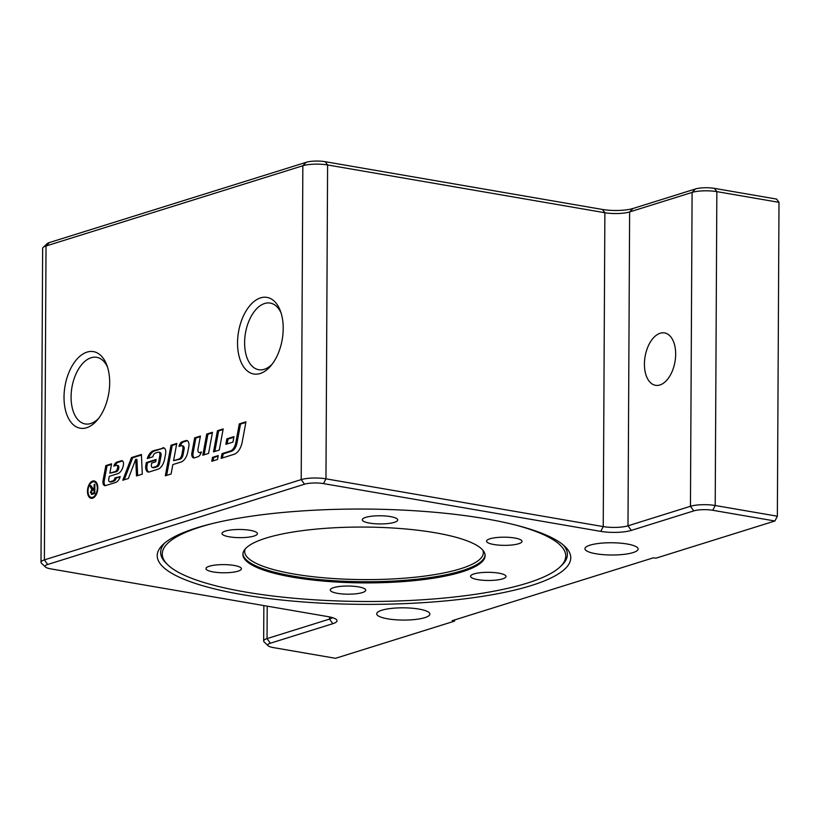 <?xml version="1.0" encoding="UTF-8"?>
<svg xmlns="http://www.w3.org/2000/svg" width="820" height="820" viewBox="0 0 820 820"><rect width="100%" height="100%" fill="white"/><g stroke="black" fill="none" stroke-linecap="round" stroke-linejoin="round"><path stroke-width="1.23" d="M213.067 460.871L213.682 457.57L218.13 456.176M212.493 457.365L218.253 455.561L217.525 459.487L211.765 461.281L212.493 457.365L213.682 457.57M92.691 481.053A8.805 5.022 99.8 0 1 94.136 480.94A8.805 5.022 99.8 0 1 97.6 490.473A8.805 5.022 99.8 0 1 91.153 498.304A8.805 5.022 99.8 0 1 87.525 490.001A8.805 5.022 99.8 0 1 92.691 481.053M92.557 481.955A8.805 5.022 99.8 0 1 93.89 481.258A8.805 5.022 99.8 0 1 94.73 481.104M91.758 498.334A8.805 5.022 99.8 0 1 90.005 496.817M92.691 481.914A7.923 4.52 -80.2 0 0 88.047 489.97A7.923 4.52 -80.2 0 0 91.297 497.422A7.923 4.52 -80.2 0 0 97.098 490.391A7.923 4.52 -80.2 0 0 93.992 481.811A7.923 4.52 -80.2 0 0 92.691 481.914M91.297 497.422L92.496 497.627A7.923 4.52 -80.2 0 0 93.921 497.494M96.483 482.631A7.923 4.52 -80.2 0 0 95.181 482.016L93.992 481.811M93.962 489.202L94.833 489.007M92.373 490.247L93.162 489.622L92.117 488.269L90.917 488.064L89.974 485.86L90.897 485.573L93.254 488.915L94.105 488.648L94.126 484.569L94.864 484.333L94.812 493.537L91.348 494.439M92.076 494.378L91.635 493.312M93.521 493.496L92.322 493.291L94.085 492.748L94.095 489.704L92.516 490.196L91.143 492.174L91.778 493.353L94.812 493.097M94.812 492.871L94.085 492.748M94.833 489.827L94.095 489.704M94.843 488.781L94.105 488.648M94.864 484.692L94.126 484.569M92.352 494.306L90.385 492.41L91.963 489.417L90.917 488.064M93.162 489.622L91.963 489.417M92.721 489.304L91.522 489.099M91.102 486.055L89.974 485.86M128.381 478.48L122.785 480.233L131.456 457.591L141.399 454.485L142.301 474.134L136.499 475.948L135.741 459.272L128.381 478.48M137.668 475.579L136.93 459.477L135.741 459.272M124.23 479.782L132.645 457.796L131.456 457.591M132.645 457.796L141.429 455.049M199.168 452.568A3.044 1.732 -80.2 0 0 199.66 452.527L201.382 451.994A6.837 3.905 99.8 0 1 197.763 456.801L194.401 457.847A4.561 2.603 99.8 0 1 193.653 457.908A4.561 2.603 99.8 0 1 191.88 452.876L194.668 437.839L200.428 436.035L197.979 449.206A3.044 1.732 -80.2 0 0 199.168 452.568L200.357 452.773A3.044 1.732 -80.2 0 0 200.859 452.732L201.177 452.63M194.268 457.888A4.561 2.603 99.8 0 1 193.069 453.081L195.857 438.044L200.316 436.65M195.857 438.044L194.668 437.839M148.686 458.113A12.156 6.939 99.8 0 1 154.683 450.908L163.877 448.038A5.32 3.034 99.8 0 1 164.133 447.976M162.678 447.833A5.32 3.034 99.8 0 1 163.549 447.771A5.32 3.034 99.8 0 1 165.619 453.644L164.646 458.913A12.156 6.939 99.8 0 1 157.788 469.286L149.22 471.971A6.078 3.464 99.8 0 1 148.215 472.043A6.078 3.464 99.8 0 1 145.847 465.329L146.37 462.521L156.148 459.466L155.718 461.824L151.7 463.074L151.413 464.602A2.655 1.517 -80.2 0 0 152.448 467.533A2.655 1.517 -80.2 0 0 152.889 467.502L155.954 466.539A4.561 2.603 -80.2 0 0 158.526 462.654L159.849 455.52A3.044 1.732 -80.2 0 0 158.67 452.158A3.044 1.732 -80.2 0 0 158.168 452.199L155.4 453.06A4.561 2.603 -80.2 0 0 152.858 456.801L147.272 458.554A12.156 6.939 99.8 0 1 153.494 450.703L163.877 448.038M152.448 467.533L153.637 467.738A2.655 1.517 -80.2 0 0 154.078 467.707L157.153 466.754A4.561 2.603 -80.2 0 0 159.715 462.859L161.038 455.725A3.044 1.732 -80.2 0 0 159.859 452.363L158.67 452.158M148.83 472.053A6.078 3.464 99.8 0 1 147.047 465.534L147.569 462.726L146.37 462.521M147.569 462.726L156.036 460.081M204.098 454.813L207.911 434.272L212.359 432.888M202.796 455.223L206.722 434.067L212.482 432.273L208.557 453.429L202.796 455.223M207.911 434.272L206.722 434.067M242.218 441.98A14.442 8.241 99.8 0 1 234.079 454.311L221.133 458.349L222.005 453.655L230.256 451.072A9.881 5.637 -80.2 0 0 235.832 442.636L239.307 423.889L245.959 421.808L242.218 441.98M222.445 457.939L223.204 453.86L231.455 451.277A9.881 5.637 -80.2 0 0 237.021 442.841L240.506 424.094L239.307 423.889M240.506 424.094L245.846 422.423M223.204 453.86L222.005 453.655M214.82 451.471L218.632 430.93L223.081 429.536M217.433 430.726L223.194 428.921L219.268 450.077L213.507 451.881L217.433 430.726L218.632 430.93M108.722 479.269A2.276 1.302 -80.2 0 0 109.603 481.791A2.276 1.302 -80.2 0 0 109.982 481.76L112.873 480.858A3.803 2.173 -80.2 0 0 114.964 477.875L120.222 476.604A9.122 5.207 99.8 0 1 115.569 482.488L105.565 485.614A4.561 2.603 99.8 0 1 104.816 485.665A4.561 2.603 99.8 0 1 103.043 480.633L105.831 465.596L111.592 463.802L109.849 473.202L115.22 471.52A4.182 2.388 -80.2 0 0 117.567 467.953L117.598 467.81A2.276 1.302 -80.2 0 0 116.717 465.288A2.276 1.302 -80.2 0 0 116.337 465.319L113.795 466.108A6.078 3.464 99.8 0 1 116.922 462.131L121.329 460.758A3.803 2.173 99.8 0 1 121.954 460.707A3.803 2.173 99.8 0 1 123.43 464.899L123.369 465.227A9.881 5.637 99.8 0 1 117.803 473.663L109.265 476.338L108.722 479.269M110.454 481.842A2.276 1.302 -80.2 0 0 110.802 481.996A2.276 1.302 -80.2 0 0 111.182 481.965L114.072 481.063A3.803 2.173 -80.2 0 0 116.163 478.08L114.964 477.875M115.22 465.668A6.078 3.464 99.8 0 1 118.121 462.336L122.528 460.963L121.329 460.758M109.849 473.202L116.409 471.726A4.182 2.388 -80.2 0 0 118.767 468.158L118.797 468.015A2.276 1.302 -80.2 0 0 117.906 465.493L116.717 465.288M105.431 485.645A4.561 2.603 99.8 0 1 104.242 480.838L107.03 465.801L105.831 465.596M107.03 465.801L111.479 464.417M116.163 478.08L120.15 476.84M227.15 443.928L228.052 439.059L233.843 437.244M225.838 444.337L226.853 438.843L233.956 436.63L232.941 442.113L225.838 444.337M228.052 439.059L226.853 438.843M173.563 460.666L178.914 458.995A5.32 3.034 -80.2 0 0 181.907 454.454L182.911 449.042A3.044 1.732 -80.2 0 0 181.732 445.69A3.044 1.732 -80.2 0 0 181.23 445.721L178.996 446.428A6.078 3.464 99.8 0 1 182.327 441.693L185.894 440.576A5.32 3.034 99.8 0 1 186.765 440.514A5.32 3.034 99.8 0 1 188.836 446.387L187.852 451.656A12.156 6.939 99.8 0 1 181.005 462.039L172.835 464.591L171.093 473.991L165.333 475.795L171.011 445.229L176.772 443.425L173.563 460.666L180.113 459.2A5.32 3.034 -80.2 0 0 183.106 454.659L184.111 449.247A3.044 1.732 -80.2 0 0 182.932 445.895L181.732 445.69M166.644 475.385L172.2 445.434L171.011 445.229M172.2 445.434L176.648 444.04M180.359 445.998A6.078 3.464 99.8 0 1 183.526 441.898L187.083 440.781A5.32 3.034 99.8 0 1 187.349 440.719M107.512 367.104A33.804 19.29 -80.2 0 0 96.678 357.315A33.804 19.29 -80.2 0 0 91.112 357.735A33.804 19.29 -80.2 0 0 71.309 392.103A33.804 19.29 -80.2 0 0 85.198 423.94A33.804 19.29 -80.2 0 0 98.687 418.333M515.575 525.046A201.74 46.494 0.3 0 1 559.947 567.02A201.74 46.494 0.3 0 1 363.762 601.48A201.74 46.494 0.3 0 1 167.946 564.97A201.74 46.494 0.3 0 1 200.746 526.86A201.74 46.494 0.3 0 1 212.759 523.467M563.176 544.9A203.37 46.873 0.3 0 1 561.536 565.534L559.947 567.02M167.946 564.97L166.378 563.473A203.37 46.873 0.3 0 1 164.953 542.819M265.998 538.104A121.104 27.911 -179.7 0 0 242.904 554.351A121.104 27.911 -179.7 0 0 363.854 582.897A121.104 27.911 -179.7 0 0 485.112 555.622A121.104 27.911 -179.7 0 0 401.472 528.623A121.104 27.911 -179.7 0 0 265.998 538.104M365.638 590.625A17.722 4.079 0.3 0 1 347.075 594.182A17.722 4.079 0.3 0 1 330.286 590.021A17.722 4.079 0.3 0 1 348.029 586.023A17.722 4.079 0.3 0 1 365.73 590.205A17.722 4.079 0.3 0 1 365.638 590.625M230.922 572.462A17.722 4.079 0.3 0 1 205.984 568.608A17.722 4.079 0.3 0 1 223.737 564.611A17.722 4.079 0.3 0 1 241.428 568.793A17.722 4.079 0.3 0 1 230.922 572.462M229.292 536.823A17.722 4.079 0.3 0 1 221.984 533.482A17.722 4.079 0.3 0 1 239.727 529.484A17.722 4.079 0.3 0 1 257.429 533.666A17.722 4.079 0.3 0 1 247.742 537.254A17.722 4.079 0.3 0 1 229.292 536.823M362.378 519.347A17.722 4.079 0.3 0 1 380.941 515.78A17.722 4.079 0.3 0 1 397.72 519.952A17.722 4.079 0.3 0 1 379.978 523.939A17.722 4.079 0.3 0 1 362.276 519.757A17.722 4.079 0.3 0 1 362.378 519.347M497.084 537.5A17.722 4.079 0.3 0 1 522.022 541.364A17.722 4.079 0.3 0 1 504.279 545.351A17.722 4.079 0.3 0 1 486.578 541.179A17.722 4.079 0.3 0 1 497.084 537.5M498.714 573.139A17.722 4.079 0.3 0 1 506.022 576.491A17.722 4.079 0.3 0 1 488.279 580.478A17.722 4.079 0.3 0 1 470.577 576.306A17.722 4.079 0.3 0 1 480.264 572.719A17.722 4.079 0.3 0 1 498.714 573.139M242.525 594.664A206.763 47.652 0.3 0 1 163.17 544.367A206.763 47.652 0.3 0 1 364.244 509.056A206.763 47.652 0.3 0 1 564.939 546.468A206.763 47.652 0.3 0 1 479.095 596.868A206.763 47.652 0.3 0 1 242.525 594.664M776.591 199.075L714.445 188.374A13.591 3.136 -179.7 0 0 695.462 188.969L632.999 208.495A21.863 5.033 0.3 0 1 602.464 209.459L325.191 161.694A13.591 3.136 -179.7 0 0 306.208 162.298L49.395 242.556A13.591 3.136 -179.7 0 0 47.191 243.642L43.152 247.414A17.722 4.079 0.3 0 1 46.022 246L302.846 165.742A17.722 4.079 0.3 0 1 327.6 164.963L604.873 212.728A17.722 4.079 -179.7 0 0 629.627 211.939L692.101 192.423A17.722 4.079 0.3 0 1 716.854 191.634L779 202.345L776.591 199.075M774.91 520.997L777.36 516.21L715.204 505.509A17.722 4.079 -179.7 0 0 690.45 506.288L627.987 525.815A17.722 4.079 0.3 0 1 603.233 526.594L325.96 478.829A17.722 4.079 -179.7 0 0 301.207 479.608L44.382 559.875A17.722 4.079 -179.7 0 0 41 562.253A17.722 4.079 -179.7 0 0 41.502 563.217L45.5 567.04A13.591 3.136 0.3 0 1 47.703 564.467L304.527 484.21A13.591 3.136 0.3 0 1 323.5 483.605L600.783 531.38A21.863 5.033 -179.7 0 0 631.308 530.407L693.781 510.891A13.591 3.136 0.3 0 1 712.754 510.286L774.91 520.997L655.867 558.194L653.478 557.784L452.179 620.689L454.577 621.109L335.534 658.306L273.388 647.595A13.591 3.136 0.3 0 1 268.16 645.781A13.591 3.136 0.3 0 1 270.374 643.208L332.838 623.692A21.863 5.033 -179.7 0 0 336.395 619.561A21.863 5.033 -179.7 0 0 328 616.63L50.717 568.865A13.591 3.136 0.3 0 1 45.5 567.04M332.428 617.634A17.722 4.079 0.3 0 1 329.517 619.09L267.043 638.606A17.722 4.079 -179.7 0 0 263.671 640.984A17.722 4.079 -179.7 0 0 264.163 641.957L268.16 645.781M454.577 619.941L454.577 621.109M41 562.253L42.64 248.378A17.722 4.079 0.3 0 1 43.152 247.414M87.043 352.108A38.868 22.181 99.8 0 1 106.784 365.002A38.868 22.181 99.8 0 1 97.293 420.076A38.868 22.181 99.8 0 1 64.636 405.91A38.868 22.181 99.8 0 1 87.043 352.108M260.575 297.875A38.868 22.181 99.8 0 1 280.317 310.77A38.868 22.181 99.8 0 1 270.825 365.843A38.868 22.181 99.8 0 1 238.159 351.678A38.868 22.181 99.8 0 1 260.575 297.875M660.182 333.248A26.588 15.17 99.8 0 1 664.559 332.92A26.588 15.17 99.8 0 1 675.485 357.95A26.588 15.17 99.8 0 1 659.905 384.98A26.588 15.17 99.8 0 1 655.528 385.318A26.588 15.17 99.8 0 1 644.602 360.277A26.588 15.17 99.8 0 1 660.182 333.248M777.36 516.21L779 202.345M590.021 545.167A26.588 6.13 0.3 0 1 619.756 543.096A26.588 6.13 0.3 0 1 638.114 549.021A26.588 6.13 0.3 0 1 633.04 552.588A26.588 6.13 0.3 0 1 603.305 554.658A26.588 6.13 0.3 0 1 584.947 548.734A26.588 6.13 0.3 0 1 590.021 545.167M381.782 610.244A26.588 6.13 0.3 0 1 411.517 608.163A26.588 6.13 0.3 0 1 429.885 614.088A26.588 6.13 0.3 0 1 424.811 617.655A26.588 6.13 0.3 0 1 395.076 619.736A26.588 6.13 0.3 0 1 376.708 613.811A26.588 6.13 0.3 0 1 381.782 610.244M281.034 312.871A33.804 19.29 -80.2 0 0 270.21 303.082A33.804 19.29 -80.2 0 0 264.645 303.502A33.804 19.29 -80.2 0 0 244.832 337.881A33.804 19.29 -80.2 0 0 258.73 369.707A33.804 19.29 -80.2 0 0 272.209 364.111M94.443 489.12L93.254 488.915M91.174 492.543L90.385 492.41M200.859 452.732L199.66 452.527M193.069 453.081L191.88 452.876M154.683 450.908L153.494 450.703M161.038 455.725L159.849 455.52M159.715 462.859L158.526 462.654M157.153 466.754L155.954 466.539M154.078 467.707L152.889 467.502M147.047 465.534L145.847 465.329M237.021 442.841L235.832 442.636M231.455 451.277L230.256 451.072M111.182 481.965L109.982 481.76M118.121 462.336L116.922 462.131M118.797 468.015L117.598 467.81M118.767 468.158L117.567 467.953M116.409 471.726L115.22 471.52M104.242 480.838L103.043 480.633M114.072 481.063L112.873 480.858M180.113 459.2L178.914 458.995M187.083 440.781L185.894 440.576M183.526 441.898L182.327 441.693M184.111 449.247L182.911 449.042M183.106 454.659L181.907 454.454M242.925 553.777A121.104 27.911 -179.7 0 0 363.865 581.749A121.104 27.911 -179.7 0 0 485.081 555.037M482.867 550.23A119.33 27.501 0.3 0 1 363.875 579.607A119.33 27.501 0.3 0 1 245.19 548.99M714.445 188.374L716.854 191.634L715.204 505.509L712.754 510.286M695.462 188.969L692.101 192.423L690.45 506.288L693.781 510.891M632.999 208.495L629.627 211.939L627.987 525.815L631.308 530.407M602.464 209.459L604.873 212.728L603.233 526.594L600.783 531.38M325.191 161.694L327.6 164.963L325.96 478.829L323.5 483.605M306.208 162.298L302.846 165.742L301.207 479.608L304.527 484.21M49.395 242.556L46.022 246L44.382 559.875L47.703 564.467M329.527 616.917L329.517 619.09L332.838 623.692M267.217 606.154L267.043 638.606L270.374 643.208M110.802 481.996L109.603 481.791M263.671 640.984L263.856 605.58"/></g></svg>
